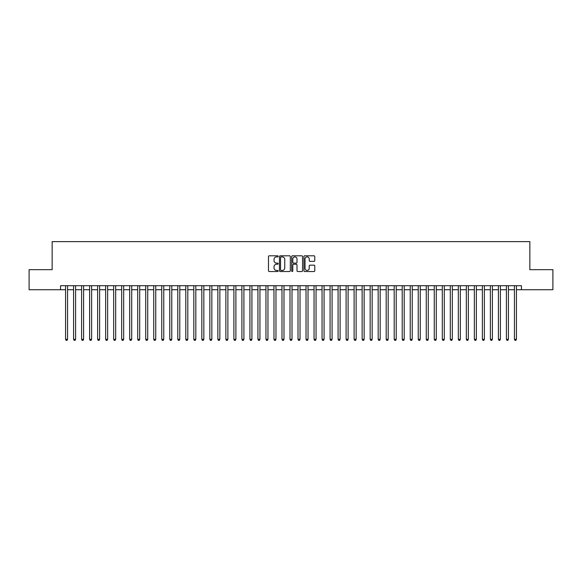 <?xml version="1.0" encoding="UTF-8"?>
<svg xmlns="http://www.w3.org/2000/svg" width="582" height="582" viewBox="0 0 582 582"><rect width="100%" height="100%" fill="white"/><g stroke="black" fill="none" stroke-linecap="round" stroke-linejoin="round"><path stroke-width="0.87" d="M278.174 256.349A0.553 0.553 0 0 0 277.629 255.804L269.262 255.804A0.786 0.786 0 0 0 268.477 256.589L268.477 270.746A0.786 0.786 0 0 0 269.262 271.532L277.629 271.532A0.553 0.553 0 0 0 278.174 270.986A0.553 0.553 0 0 0 277.629 270.434L276.545 270.434A2.517 2.517 0 0 1 274.027 267.916L274.027 266.738A2.517 2.517 0 0 1 276.545 264.221L277.629 264.221A0.553 0.553 0 0 0 278.174 263.668A0.553 0.553 0 0 0 277.629 263.115L276.545 263.115A2.517 2.517 0 0 1 274.027 260.598L274.027 259.419A2.517 2.517 0 0 1 276.545 256.902L277.629 256.902A0.553 0.553 0 0 0 278.174 256.349M313.996 261.347A0.786 0.786 0 0 0 314.782 260.561L314.782 256.589A0.786 0.786 0 0 0 313.996 255.804L304.706 255.804A0.786 0.786 0 0 0 303.92 256.589L303.92 270.746A0.786 0.786 0 0 0 304.706 271.532L313.996 271.532A0.786 0.786 0 0 0 314.782 270.746L314.782 265.952A0.786 0.786 0 0 0 313.996 265.159L310.017 265.159A0.786 0.786 0 0 0 309.231 265.952L309.231 268.331A2.102 2.102 0 0 1 307.129 270.434A2.102 2.102 0 0 1 305.026 268.331L305.026 259.005A2.102 2.102 0 0 1 307.129 256.902A2.102 2.102 0 0 1 309.231 259.005L309.231 260.561A0.786 0.786 0 0 0 310.017 261.347L313.996 261.347M60.557 289.72L29.1 289.72L29.1 269.677L52.147 269.677L52.147 241.625L529.853 241.625L529.853 269.677L552.9 269.677L552.9 289.72L521.443 289.72L521.443 285.711L60.557 285.711L60.557 289.72L65.57 289.72M290.309 256.589A0.786 0.786 0 0 0 289.523 255.804L280.24 255.804A0.786 0.786 0 0 0 279.455 256.589L279.455 270.746A0.786 0.786 0 0 0 280.24 271.532L289.523 271.532A0.786 0.786 0 0 0 290.309 270.746L290.309 256.589M292.477 255.804L301.76 255.804A0.786 0.786 0 0 1 302.545 256.589L302.545 270.746A0.786 0.786 0 0 1 301.76 271.532L297.788 271.532A0.786 0.786 0 0 1 297.002 270.746L297.002 265.006A0.786 0.786 0 0 0 296.209 264.221L293.575 264.221A0.786 0.786 0 0 0 292.79 265.006L292.79 270.986A0.553 0.553 0 0 1 292.237 271.532A0.553 0.553 0 0 1 291.691 270.986L291.691 256.589A0.786 0.786 0 0 1 292.477 255.804M67.57 289.72L73.587 289.72M75.587 289.72L81.604 289.72M83.604 289.72L89.613 289.72M91.621 289.72L97.63 289.72M99.631 289.72L105.648 289.72M107.648 289.72L113.665 289.72M115.665 289.72L121.674 289.72M123.682 289.72L129.691 289.72M131.699 289.72L137.708 289.72M139.709 289.72L145.726 289.72M147.726 289.72L153.735 289.72M155.743 289.72L161.752 289.72M163.76 289.72L169.769 289.72M171.77 289.72L177.786 289.72M179.787 289.72L185.796 289.72M187.804 289.72L193.813 289.72M195.821 289.72L201.83 289.72M203.831 289.72L209.847 289.72M211.848 289.72L217.857 289.72M219.865 289.72L225.874 289.72M227.882 289.72L233.891 289.72M235.892 289.72L241.908 289.72M243.909 289.72L249.918 289.72M251.926 289.72L257.935 289.72M259.943 289.72L265.952 289.72M267.953 289.72L273.969 289.72M275.97 289.72L281.986 289.72M283.987 289.72L289.996 289.72M292.004 289.72L298.013 289.72M300.014 289.72L306.03 289.72M308.031 289.72L314.047 289.72M316.048 289.72L322.057 289.72M324.065 289.72L330.074 289.72M332.082 289.72L338.091 289.72M340.092 289.72L346.108 289.72M348.109 289.72L354.118 289.72M356.126 289.72L362.135 289.72M364.143 289.72L370.152 289.72M372.153 289.72L378.169 289.72M380.17 289.72L386.179 289.72M388.187 289.72L394.196 289.72M396.204 289.72L402.213 289.72M404.214 289.72L410.23 289.72M412.231 289.72L418.24 289.72M420.248 289.72L426.257 289.72M428.265 289.72L434.274 289.72M436.274 289.72L442.291 289.72M444.292 289.72L450.301 289.72M452.309 289.72L458.318 289.72M460.326 289.72L466.335 289.72M468.335 289.72L474.352 289.72M476.352 289.72L482.369 289.72M484.37 289.72L490.379 289.72M492.387 289.72L498.396 289.72M500.396 289.72L506.413 289.72M508.413 289.72L514.43 289.72M516.43 289.72L521.443 289.72M281.106 256.902A0.553 0.553 0 0 0 280.553 257.455L280.553 269.881A0.553 0.553 0 0 0 281.106 270.434L282.248 270.434A2.517 2.517 0 0 0 284.765 267.916L284.765 259.419A2.517 2.517 0 0 0 282.248 256.902L281.106 256.902M297.002 259.048A2.102 2.102 0 0 0 294.892 256.938A2.102 2.102 0 0 0 292.79 259.048L292.79 262.329A0.786 0.786 0 0 0 293.575 263.115L296.209 263.115A0.786 0.786 0 0 0 297.002 262.329L297.002 259.048M67.57 285.711L67.57 339.335L65.57 339.335L65.57 285.711M67.57 339.335L66.974 340.375L66.173 340.375L65.57 339.335M75.587 285.711L75.587 339.335L73.587 339.335L73.587 285.711M75.587 339.335L74.991 340.375L74.183 340.375L73.587 339.335M83.604 285.711L83.604 339.335L81.604 339.335L81.604 285.711M83.604 339.335L83 340.375L82.2 340.375L81.604 339.335M91.621 285.711L91.621 339.335L89.613 339.335L89.613 285.711M91.621 339.335L91.018 340.375L90.217 340.375L89.613 339.335M99.631 285.711L99.631 339.335L97.63 339.335L97.63 285.711M99.631 339.335L99.035 340.375L98.234 340.375L97.63 339.335M107.648 285.711L107.648 339.335L105.648 339.335L105.648 285.711M107.648 339.335L107.052 340.375L106.244 340.375L105.648 339.335M115.665 285.711L115.665 339.335L113.665 339.335L113.665 285.711M115.665 339.335L115.061 340.375L114.261 340.375L113.665 339.335M123.682 285.711L123.682 339.335L121.674 339.335L121.674 285.711M123.682 339.335L123.078 340.375L122.278 340.375L121.674 339.335M131.699 285.711L131.699 339.335L129.691 339.335L129.691 285.711M131.699 339.335L131.095 340.375L130.295 340.375L129.691 339.335M139.709 285.711L139.709 339.335L137.708 339.335L137.708 285.711M139.709 339.335L139.113 340.375L138.305 340.375L137.708 339.335M147.726 285.711L147.726 339.335L145.726 339.335L145.726 285.711M147.726 339.335L147.122 340.375L146.322 340.375L145.726 339.335M155.743 285.711L155.743 339.335L153.735 339.335L153.735 285.711M155.743 339.335L155.139 340.375L154.339 340.375L153.735 339.335M163.76 285.711L163.76 339.335L161.752 339.335L161.752 285.711M163.76 339.335L163.156 340.375L162.356 340.375L161.752 339.335M171.77 285.711L171.77 339.335L169.769 339.335L169.769 285.711M171.77 339.335L171.173 340.375L170.373 340.375L169.769 339.335M179.787 285.711L179.787 339.335L177.786 339.335L177.786 285.711M179.787 339.335L179.183 340.375L178.383 340.375L177.786 339.335M187.804 285.711L187.804 339.335L185.796 339.335L185.796 285.711M187.804 339.335L187.2 340.375L186.4 340.375L185.796 339.335M195.821 285.711L195.821 339.335L193.813 339.335L193.813 285.711M195.821 339.335L195.217 340.375L194.417 340.375L193.813 339.335M203.831 285.711L203.831 339.335L201.83 339.335L201.83 285.711M203.831 339.335L203.234 340.375L202.434 340.375L201.83 339.335M211.848 285.711L211.848 339.335L209.847 339.335L209.847 285.711M211.848 339.335L211.244 340.375L210.444 340.375L209.847 339.335M219.865 285.711L219.865 339.335L217.857 339.335L217.857 285.711M219.865 339.335L219.261 340.375L218.461 340.375L217.857 339.335M227.882 285.711L227.882 339.335L225.874 339.335L225.874 285.711M227.882 339.335L227.278 340.375L226.478 340.375L225.874 339.335M235.892 285.711L235.892 339.335L233.891 339.335L233.891 285.711M235.892 339.335L235.295 340.375L234.495 340.375L233.891 339.335M243.909 285.711L243.909 339.335L241.908 339.335L241.908 285.711M243.909 339.335L243.312 340.375L242.505 340.375L241.908 339.335M251.926 285.711L251.926 339.335L249.918 339.335L249.918 285.711M251.926 339.335L251.322 340.375L250.522 340.375L249.918 339.335M259.943 285.711L259.943 339.335L257.935 339.335L257.935 285.711M259.943 339.335L259.339 340.375L258.539 340.375L257.935 339.335M267.953 285.711L267.953 339.335L265.952 339.335L265.952 285.711M267.953 339.335L267.356 340.375L266.556 340.375L265.952 339.335M275.97 285.711L275.97 339.335L273.969 339.335L273.969 285.711M275.97 339.335L275.373 340.375L274.566 340.375L273.969 339.335M283.987 285.711L283.987 339.335L281.986 339.335L281.986 285.711M283.987 339.335L283.383 340.375L282.583 340.375L281.986 339.335M292.004 285.711L292.004 339.335L289.996 339.335L289.996 285.711M292.004 339.335L291.4 340.375L290.6 340.375L289.996 339.335M300.014 285.711L300.014 339.335L298.013 339.335L298.013 285.711M300.014 339.335L299.417 340.375L298.617 340.375L298.013 339.335M308.031 285.711L308.031 339.335L306.03 339.335L306.03 285.711M308.031 339.335L307.434 340.375L306.627 340.375L306.03 339.335M316.048 285.711L316.048 339.335L314.047 339.335L314.047 285.711M316.048 339.335L315.444 340.375L314.644 340.375L314.047 339.335M324.065 285.711L324.065 339.335L322.057 339.335L322.057 285.711M324.065 339.335L323.461 340.375L322.661 340.375L322.057 339.335M332.082 285.711L332.082 339.335L330.074 339.335L330.074 285.711M332.082 339.335L331.478 340.375L330.678 340.375L330.074 339.335M340.092 285.711L340.092 339.335L338.091 339.335L338.091 285.711M340.092 339.335L339.495 340.375L338.688 340.375L338.091 339.335M348.109 285.711L348.109 339.335L346.108 339.335L346.108 285.711M348.109 339.335L347.505 340.375L346.705 340.375L346.108 339.335M356.126 285.711L356.126 339.335L354.118 339.335L354.118 285.711M356.126 339.335L355.522 340.375L354.722 340.375L354.118 339.335M364.143 285.711L364.143 339.335L362.135 339.335L362.135 285.711M364.143 339.335L363.539 340.375L362.739 340.375L362.135 339.335M372.153 285.711L372.153 339.335L370.152 339.335L370.152 285.711M372.153 339.335L371.556 340.375L370.756 340.375L370.152 339.335M380.17 285.711L380.17 339.335L378.169 339.335L378.169 285.711M380.17 339.335L379.566 340.375L378.766 340.375L378.169 339.335M388.187 285.711L388.187 339.335L386.179 339.335L386.179 285.711M388.187 339.335L387.583 340.375L386.783 340.375L386.179 339.335M396.204 285.711L396.204 339.335L394.196 339.335L394.196 285.711M396.204 339.335L395.6 340.375L394.8 340.375L394.196 339.335M404.214 285.711L404.214 339.335L402.213 339.335L402.213 285.711M404.214 339.335L403.617 340.375L402.817 340.375L402.213 339.335M412.231 285.711L412.231 339.335L410.23 339.335L410.23 285.711M412.231 339.335L411.627 340.375L410.827 340.375L410.23 339.335M420.248 285.711L420.248 339.335L418.24 339.335L418.24 285.711M420.248 339.335L419.644 340.375L418.844 340.375L418.24 339.335M428.265 285.711L428.265 339.335L426.257 339.335L426.257 285.711M428.265 339.335L427.661 340.375L426.861 340.375L426.257 339.335M436.274 285.711L436.274 339.335L434.274 339.335L434.274 285.711M436.274 339.335L435.678 340.375L434.878 340.375L434.274 339.335M444.292 285.711L444.292 339.335L442.291 339.335L442.291 285.711M444.292 339.335L443.695 340.375L442.887 340.375L442.291 339.335M452.309 285.711L452.309 339.335L450.301 339.335L450.301 285.711M452.309 339.335L451.705 340.375L450.904 340.375L450.301 339.335M460.326 285.711L460.326 339.335L458.318 339.335L458.318 285.711M460.326 339.335L459.722 340.375L458.922 340.375L458.318 339.335M468.335 285.711L468.335 339.335L466.335 339.335L466.335 285.711M468.335 339.335L467.739 340.375L466.939 340.375L466.335 339.335M476.352 285.711L476.352 339.335L474.352 339.335L474.352 285.711M476.352 339.335L475.756 340.375L474.948 340.375L474.352 339.335M484.37 285.711L484.37 339.335L482.369 339.335L482.369 285.711M484.37 339.335L483.766 340.375L482.965 340.375L482.369 339.335M492.387 285.711L492.387 339.335L490.379 339.335L490.379 285.711M492.387 339.335L491.783 340.375L490.982 340.375L490.379 339.335M500.396 285.711L500.396 339.335L498.396 339.335L498.396 285.711M500.396 339.335L499.8 340.375L499 340.375L498.396 339.335M508.413 285.711L508.413 339.335L506.413 339.335L506.413 285.711M508.413 339.335L507.817 340.375L507.009 340.375L506.413 339.335M516.43 285.711L516.43 339.335L514.43 339.335L514.43 285.711M516.43 339.335L515.827 340.375L515.026 340.375L514.43 339.335"/></g></svg>
